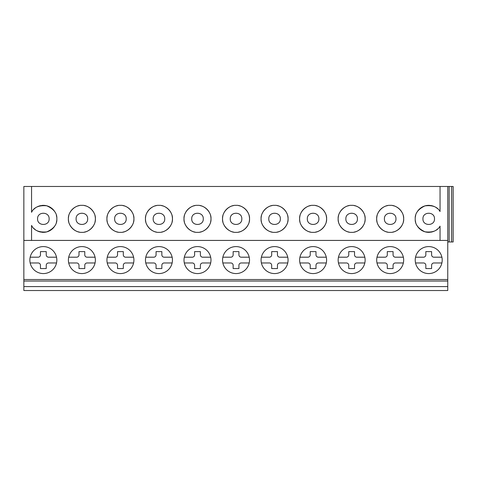 <?xml version="1.0" encoding="UTF-8"?>
<svg xmlns="http://www.w3.org/2000/svg" width="477" height="477" viewBox="0 0 477 477"><rect width="100%" height="100%" fill="white"/><g stroke="black" fill="none" stroke-linecap="round" stroke-linejoin="round"><path stroke-width="0.72" d="M23.85 207.668L23.85 186.477L453.15 186.477L453.15 241.97L447.754 241.97M23.85 241.97L23.85 186.477L23.85 241.97M447.754 186.477L447.754 290.523L23.85 290.523L23.85 186.477M37.57 218.848C37.254 226.301 49.447 226.301 49.131 218.848C49.447 211.394 37.254 211.394 37.57 218.848M68.837 215.431A13.487 13.487 0 0 0 68.396 218.848C67.8 225.52 75.211 232.931 81.889 232.335C88.567 232.931 95.972 225.52 95.376 218.848C95.972 212.17 88.567 204.758 81.889 205.36C75.211 204.758 67.8 212.17 68.396 218.848A13.487 13.487 0 0 0 68.837 222.258M76.105 218.848C75.789 226.301 87.983 226.301 87.667 218.848C87.983 211.394 75.789 211.394 76.105 218.848M107.373 215.431A13.487 13.487 0 0 0 106.937 218.848C106.341 225.52 113.747 232.931 120.425 232.335C127.103 232.931 134.508 225.52 133.912 218.848C134.508 212.17 127.103 204.758 120.425 205.36C113.747 204.758 106.341 212.17 106.937 218.848A13.487 13.487 0 0 0 107.373 222.258M114.641 218.848C114.325 226.301 126.524 226.301 126.202 218.848C126.524 211.394 114.325 211.394 114.641 218.848M145.908 215.431A13.487 13.487 0 0 0 145.473 218.848C144.877 225.52 152.282 232.931 158.96 232.335C165.638 232.931 173.044 225.52 172.447 218.848C173.044 212.17 165.638 204.758 158.96 205.36C152.282 204.758 144.877 212.17 145.473 218.848A13.487 13.487 0 0 0 145.908 222.258M153.177 218.848C152.861 226.301 165.06 226.301 164.738 218.848C165.06 211.394 152.861 211.394 153.177 218.848M184.45 215.431A13.487 13.487 0 0 0 184.009 218.848C183.412 225.52 190.818 232.931 197.496 232.335C204.174 232.931 211.579 225.52 210.983 218.848C211.579 212.17 204.174 204.758 197.496 205.36C190.818 204.758 183.412 212.17 184.009 218.848A13.487 13.487 0 0 0 184.45 222.258M191.718 218.848C191.396 226.301 203.596 226.301 203.28 218.848C203.596 211.394 191.396 211.394 191.718 218.848M222.986 215.431A13.487 13.487 0 0 0 222.544 218.848C221.948 225.52 229.354 232.931 236.032 232.335C242.71 232.931 250.121 225.52 249.519 218.848C250.121 212.17 242.71 204.758 236.032 205.36C229.354 204.758 221.948 212.17 222.544 218.848A13.487 13.487 0 0 0 222.986 222.258M230.254 218.848C229.938 226.301 242.131 226.301 241.815 218.848C242.131 211.394 229.938 211.394 230.254 218.848M261.521 215.431A13.487 13.487 0 0 0 261.08 218.848C260.484 225.52 267.895 232.931 274.573 232.335C281.251 232.931 288.657 225.52 288.06 218.848C288.657 212.17 281.251 204.758 274.573 205.36C267.895 204.758 260.484 212.17 261.08 218.848A13.487 13.487 0 0 0 261.521 222.258M268.789 218.848C268.473 226.301 280.667 226.301 280.351 218.848C280.667 211.394 268.473 211.394 268.789 218.848M300.057 215.431A13.487 13.487 0 0 0 299.622 218.848C299.025 225.52 306.431 232.931 313.109 232.335C319.787 232.931 327.192 225.52 326.596 218.848C327.192 212.17 319.787 204.758 313.109 205.36C306.431 204.758 299.025 212.17 299.622 218.848A13.487 13.487 0 0 0 300.057 222.258M307.325 218.848C307.009 226.301 319.208 226.301 318.886 218.848C319.208 211.394 307.009 211.394 307.325 218.848M338.592 215.431A13.487 13.487 0 0 0 338.157 218.848C337.561 225.52 344.966 232.931 351.644 232.335C358.322 232.931 365.728 225.52 365.132 218.848C365.728 212.17 358.322 204.758 351.644 205.36C344.966 204.758 337.561 212.17 338.157 218.848A13.487 13.487 0 0 0 338.592 222.258M345.861 218.848C345.545 226.301 357.744 226.301 357.422 218.848C357.744 211.394 345.545 211.394 345.861 218.848M377.134 215.431A13.487 13.487 0 0 0 376.693 218.848C376.097 225.52 383.502 232.931 390.18 232.335C396.858 232.931 404.263 225.52 403.667 218.848C404.263 212.17 396.858 204.758 390.18 205.36C383.502 204.758 376.097 212.17 376.693 218.848A13.487 13.487 0 0 0 377.134 222.258M384.402 218.848C384.08 226.301 396.28 226.301 395.964 218.848C396.28 211.394 384.08 211.394 384.402 218.848M23.85 240.426L31.56 240.426L31.56 225.394C33.909 230.397 38.965 232.567 46.734 231.905C53.841 228.716 57.21 224.363 56.835 218.848C57.21 213.332 53.841 208.98 46.734 205.79C38.965 205.128 33.909 207.298 31.56 212.301L31.56 186.477M440.05 186.477L440.05 211.526C437.403 206.815 432.353 204.943 424.906 205.909C418.12 209.141 414.895 213.452 415.228 218.848C414.895 224.244 418.12 228.555 424.906 231.786C432.353 232.752 437.403 230.88 440.05 226.164L440.05 240.426L447.754 240.426M422.938 218.848C422.622 226.301 434.815 226.301 434.499 218.848C434.815 211.394 422.622 211.394 422.938 218.848M69.344 223.808A13.487 13.487 0 0 0 72.349 228.382M72.546 228.572A13.487 13.487 0 0 0 76.922 231.387M77.709 231.673A13.487 13.487 0 0 0 79.432 232.108M84.34 232.108A13.487 13.487 0 0 0 86.063 231.673M86.85 231.387A13.487 13.487 0 0 0 91.232 228.572M91.423 228.382A13.487 13.487 0 0 0 94.428 223.808M94.935 222.258A13.487 13.487 0 0 0 94.935 215.431M94.428 213.881A13.487 13.487 0 0 0 91.423 209.308M91.232 209.117A13.487 13.487 0 0 0 86.85 206.302M86.063 206.022A13.487 13.487 0 0 0 84.34 205.581M79.432 205.581A13.487 13.487 0 0 0 77.709 206.022M76.922 206.302A13.487 13.487 0 0 0 72.546 209.117M72.349 209.308A13.487 13.487 0 0 0 69.344 213.881M437.767 228.847A13.487 13.487 0 0 1 435.883 230.272M434.326 231.112A13.487 13.487 0 0 1 430.522 232.216M429.831 232.287A13.487 13.487 0 0 1 420.487 229.532M420.088 229.216A13.487 13.487 0 0 1 417.351 226.11M415.688 222.336A13.487 13.487 0 0 1 415.336 220.535M415.336 217.16A13.487 13.487 0 0 1 415.688 215.354M417.351 211.585A13.487 13.487 0 0 1 420.088 208.479M420.487 208.163A13.487 13.487 0 0 1 429.831 205.402M430.522 205.48A13.487 13.487 0 0 1 434.326 206.577M435.883 207.417A13.487 13.487 0 0 1 437.767 208.843M33.688 209.433A13.487 13.487 0 0 1 35.328 208.008M37.063 206.917A13.487 13.487 0 0 1 40.843 205.593M41.618 205.468A13.487 13.487 0 0 1 51.355 207.996M51.832 208.36A13.487 13.487 0 0 1 54.64 211.466M56.364 215.306A13.487 13.487 0 0 1 56.727 217.142M56.727 220.553A13.487 13.487 0 0 1 56.364 222.383M54.64 226.223A13.487 13.487 0 0 1 51.832 229.336M51.355 229.699A13.487 13.487 0 0 1 41.618 232.221M40.843 232.096A13.487 13.487 0 0 1 37.063 230.779M35.328 229.687A13.487 13.487 0 0 1 33.688 228.256M107.88 223.808A13.487 13.487 0 0 0 110.885 228.382M111.081 228.572A13.487 13.487 0 0 0 115.458 231.387M116.245 231.673A13.487 13.487 0 0 0 117.968 232.108M122.875 232.108A13.487 13.487 0 0 0 124.604 231.673M125.385 231.387A13.487 13.487 0 0 0 129.768 228.572M129.959 228.382A13.487 13.487 0 0 0 132.964 223.808M133.471 222.258A13.487 13.487 0 0 0 133.471 215.431M132.964 213.881A13.487 13.487 0 0 0 129.959 209.308M129.768 209.117A13.487 13.487 0 0 0 125.385 206.302M124.604 206.022A13.487 13.487 0 0 0 122.875 205.581M117.968 205.581A13.487 13.487 0 0 0 116.245 206.022M115.458 206.302A13.487 13.487 0 0 0 111.081 209.117M110.885 209.308A13.487 13.487 0 0 0 107.88 213.881M146.421 223.808A13.487 13.487 0 0 0 149.42 228.382M149.617 228.572A13.487 13.487 0 0 0 153.993 231.387M154.781 231.673A13.487 13.487 0 0 0 156.504 232.108M161.417 232.108A13.487 13.487 0 0 0 163.14 231.673M163.927 231.387A13.487 13.487 0 0 0 168.303 228.572M168.5 228.382A13.487 13.487 0 0 0 171.499 223.808M172.006 222.258A13.487 13.487 0 0 0 172.006 215.431M171.499 213.881A13.487 13.487 0 0 0 168.5 209.308M168.303 209.117A13.487 13.487 0 0 0 163.927 206.302M163.14 206.022A13.487 13.487 0 0 0 161.417 205.581M156.504 205.581A13.487 13.487 0 0 0 154.781 206.022M153.993 206.302A13.487 13.487 0 0 0 149.617 209.117M149.42 209.308A13.487 13.487 0 0 0 146.421 213.881M184.957 223.808A13.487 13.487 0 0 0 187.962 228.382M188.153 228.572A13.487 13.487 0 0 0 192.529 231.387M193.316 231.673A13.487 13.487 0 0 0 195.045 232.108M199.952 232.108A13.487 13.487 0 0 0 201.676 231.673M202.463 231.387A13.487 13.487 0 0 0 206.839 228.572M207.036 228.382A13.487 13.487 0 0 0 210.035 223.808M210.548 222.258A13.487 13.487 0 0 0 210.548 215.431M210.035 213.881A13.487 13.487 0 0 0 207.036 209.308M206.839 209.117A13.487 13.487 0 0 0 202.463 206.302M201.676 206.022A13.487 13.487 0 0 0 199.952 205.581M195.045 205.581A13.487 13.487 0 0 0 193.316 206.022M192.529 206.302A13.487 13.487 0 0 0 188.153 209.117M187.962 209.308A13.487 13.487 0 0 0 184.957 213.881M223.492 223.808A13.487 13.487 0 0 0 226.497 228.382M226.688 228.572A13.487 13.487 0 0 0 231.071 231.387M231.852 231.673A13.487 13.487 0 0 0 233.581 232.108M238.488 232.108A13.487 13.487 0 0 0 240.211 231.673M240.998 231.387A13.487 13.487 0 0 0 245.375 228.572M245.572 228.382A13.487 13.487 0 0 0 248.577 223.808M249.083 222.258A13.487 13.487 0 0 0 249.083 215.431M248.577 213.881A13.487 13.487 0 0 0 245.572 209.308M245.375 209.117A13.487 13.487 0 0 0 240.998 206.302M240.211 206.022A13.487 13.487 0 0 0 238.488 205.581M233.581 205.581A13.487 13.487 0 0 0 231.852 206.022M231.071 206.302A13.487 13.487 0 0 0 226.688 209.117M226.497 209.308A13.487 13.487 0 0 0 223.492 213.881M262.028 223.808A13.487 13.487 0 0 0 265.033 228.382M265.224 228.572A13.487 13.487 0 0 0 269.606 231.387M270.393 231.673A13.487 13.487 0 0 0 272.117 232.108M277.024 232.108A13.487 13.487 0 0 0 278.747 231.673M279.534 231.387A13.487 13.487 0 0 0 283.916 228.572M284.107 228.382A13.487 13.487 0 0 0 287.112 223.808M287.619 222.258A13.487 13.487 0 0 0 287.619 215.431M287.112 213.881A13.487 13.487 0 0 0 284.107 209.308M283.916 209.117A13.487 13.487 0 0 0 279.534 206.302M278.747 206.022A13.487 13.487 0 0 0 277.024 205.581M272.117 205.581A13.487 13.487 0 0 0 270.393 206.022M269.606 206.302A13.487 13.487 0 0 0 265.224 209.117M265.033 209.308A13.487 13.487 0 0 0 262.028 213.881M300.564 223.808A13.487 13.487 0 0 0 303.569 228.382M303.766 228.572A13.487 13.487 0 0 0 308.142 231.387M308.929 231.673A13.487 13.487 0 0 0 310.652 232.108M315.559 232.108A13.487 13.487 0 0 0 317.288 231.673M318.07 231.387A13.487 13.487 0 0 0 322.452 228.572M322.643 228.382A13.487 13.487 0 0 0 325.648 223.808M326.155 222.258A13.487 13.487 0 0 0 326.155 215.431M325.648 213.881A13.487 13.487 0 0 0 322.643 209.308M322.452 209.117A13.487 13.487 0 0 0 318.07 206.302M317.288 206.022A13.487 13.487 0 0 0 315.559 205.581M310.652 205.581A13.487 13.487 0 0 0 308.929 206.022M308.142 206.302A13.487 13.487 0 0 0 303.766 209.117M303.569 209.308A13.487 13.487 0 0 0 300.564 213.881M339.105 223.808A13.487 13.487 0 0 0 342.104 228.382M342.301 228.572A13.487 13.487 0 0 0 346.678 231.387M347.465 231.673A13.487 13.487 0 0 0 349.188 232.108M354.101 232.108A13.487 13.487 0 0 0 355.824 231.673M356.611 231.387A13.487 13.487 0 0 0 360.988 228.572M361.184 228.382A13.487 13.487 0 0 0 364.184 223.808M364.69 222.258A13.487 13.487 0 0 0 364.69 215.431M364.184 213.881A13.487 13.487 0 0 0 361.184 209.308M360.988 209.117A13.487 13.487 0 0 0 356.611 206.302M355.824 206.022A13.487 13.487 0 0 0 354.101 205.581M349.188 205.581A13.487 13.487 0 0 0 347.465 206.022M346.678 206.302A13.487 13.487 0 0 0 342.301 209.117M342.104 209.308A13.487 13.487 0 0 0 339.105 213.881M377.641 223.808A13.487 13.487 0 0 0 380.646 228.382M380.837 228.572A13.487 13.487 0 0 0 385.213 231.387M386 231.673A13.487 13.487 0 0 0 387.729 232.108M392.637 232.108A13.487 13.487 0 0 0 394.36 231.673M395.147 231.387A13.487 13.487 0 0 0 399.523 228.572M399.72 228.382A13.487 13.487 0 0 0 402.719 223.808M403.232 222.258A13.487 13.487 0 0 0 403.232 215.431M402.719 213.881A13.487 13.487 0 0 0 399.72 209.308M399.523 209.117A13.487 13.487 0 0 0 395.147 206.302M394.36 206.022A13.487 13.487 0 0 0 392.637 205.581M387.729 205.581A13.487 13.487 0 0 0 386 206.022M385.213 206.302A13.487 13.487 0 0 0 380.837 209.117M380.646 209.308A13.487 13.487 0 0 0 377.641 213.881M31.56 240.426L440.05 240.426M95.376 260.078A13.487 13.487 0 0 0 81.889 246.591A13.487 13.487 0 0 0 68.396 260.078A13.487 13.487 0 0 0 81.889 273.571A13.487 13.487 0 0 0 95.376 260.078M133.912 260.078A13.487 13.487 0 0 0 120.425 246.591A13.487 13.487 0 0 0 106.937 260.078A13.487 13.487 0 0 0 120.425 273.571A13.487 13.487 0 0 0 133.912 260.078M172.447 260.078A13.487 13.487 0 0 0 158.96 246.591A13.487 13.487 0 0 0 145.473 260.078A13.487 13.487 0 0 0 158.96 273.571A13.487 13.487 0 0 0 172.447 260.078M210.983 260.078A13.487 13.487 0 0 0 197.496 246.591A13.487 13.487 0 0 0 184.009 260.078A13.487 13.487 0 0 0 197.496 273.571A13.487 13.487 0 0 0 210.983 260.078M249.519 260.078A13.487 13.487 0 0 0 236.032 246.591A13.487 13.487 0 0 0 222.544 260.078A13.487 13.487 0 0 0 236.032 273.571A13.487 13.487 0 0 0 249.519 260.078M288.06 260.078A13.487 13.487 0 0 0 274.573 246.591A13.487 13.487 0 0 0 261.08 260.078A13.487 13.487 0 0 0 274.573 273.571A13.487 13.487 0 0 0 288.06 260.078M326.596 260.078A13.487 13.487 0 0 0 313.109 246.591A13.487 13.487 0 0 0 299.622 260.078A13.487 13.487 0 0 0 313.109 273.571A13.487 13.487 0 0 0 326.596 260.078M365.132 260.078A13.487 13.487 0 0 0 351.644 246.591A13.487 13.487 0 0 0 338.157 260.078A13.487 13.487 0 0 0 351.644 273.571A13.487 13.487 0 0 0 365.132 260.078M403.667 260.078A13.487 13.487 0 0 0 390.18 246.591A13.487 13.487 0 0 0 376.693 260.078A13.487 13.487 0 0 0 390.18 273.571A13.487 13.487 0 0 0 403.667 260.078M442.203 260.078A13.487 13.487 0 0 0 428.716 246.591A13.487 13.487 0 0 0 415.228 260.078A13.487 13.487 0 0 0 428.716 273.571A13.487 13.487 0 0 0 442.203 260.078M56.835 260.078A13.487 13.487 0 0 0 43.347 246.591A13.487 13.487 0 0 0 29.86 260.078A13.487 13.487 0 0 0 43.347 273.571A13.487 13.487 0 0 0 56.835 260.078M30.176 262.97L38.148 262.97A2.313 2.313 0 0 1 40.462 265.284L40.462 268.557L46.239 268.557L46.239 265.284A2.313 2.313 0 0 1 48.553 262.97L56.524 262.97M56.524 257.192L48.553 257.192A2.313 2.313 0 0 1 46.239 254.879L46.239 251.6L40.462 251.6L40.462 254.879A2.313 2.313 0 0 1 38.148 257.192L30.176 257.192M68.712 262.97L76.684 262.97A2.313 2.313 0 0 1 78.997 265.284L78.997 268.557L84.775 268.557L84.775 265.284A2.313 2.313 0 0 1 87.088 262.97L95.06 262.97M95.06 257.192L87.088 257.192A2.313 2.313 0 0 1 84.775 254.879L84.775 251.6L78.997 251.6L78.997 254.879A2.313 2.313 0 0 1 76.684 257.192L68.712 257.192M107.247 262.97L115.219 262.97A2.313 2.313 0 0 1 117.533 265.284L117.533 268.557L123.316 268.557L123.316 265.284A2.313 2.313 0 0 1 125.624 262.97L133.596 262.97M133.596 257.192L125.624 257.192A2.313 2.313 0 0 1 123.316 254.879L123.316 251.6L117.533 251.6L117.533 254.879A2.313 2.313 0 0 1 115.219 257.192L107.247 257.192M145.783 262.97L153.755 262.97A2.313 2.313 0 0 1 156.068 265.284L156.068 268.557L161.852 268.557L161.852 265.284A2.313 2.313 0 0 1 164.16 262.97L172.137 262.97M172.137 257.192L164.16 257.192A2.313 2.313 0 0 1 161.852 254.879L161.852 251.6L156.068 251.6L156.068 254.879A2.313 2.313 0 0 1 153.755 257.192L145.783 257.192M184.325 262.97L192.297 262.97A2.313 2.313 0 0 1 194.604 265.284L194.604 268.557L200.388 268.557L200.388 265.284A2.313 2.313 0 0 1 202.701 262.97L210.673 262.97M210.673 257.192L202.701 257.192A2.313 2.313 0 0 1 200.388 254.879L200.388 251.6L194.604 251.6L194.604 254.879A2.313 2.313 0 0 1 192.297 257.192L184.325 257.192M222.86 262.97L230.832 262.97A2.313 2.313 0 0 1 233.146 265.284L233.146 268.557L238.923 268.557L238.923 265.284A2.313 2.313 0 0 1 241.237 262.97L249.209 262.97M249.209 257.192L241.237 257.192A2.313 2.313 0 0 1 238.923 254.879L238.923 251.6L233.146 251.6L233.146 254.879A2.313 2.313 0 0 1 230.832 257.192L222.86 257.192M261.396 262.97L269.368 262.97A2.313 2.313 0 0 1 271.681 265.284L271.681 268.557L277.459 268.557L277.459 265.284A2.313 2.313 0 0 1 279.772 262.97L287.744 262.97M287.744 257.192L279.772 257.192A2.313 2.313 0 0 1 277.459 254.879L277.459 251.6L271.681 251.6L271.681 254.879A2.313 2.313 0 0 1 269.368 257.192L261.396 257.192M299.932 262.97L307.903 262.97A2.313 2.313 0 0 1 310.217 265.284L310.217 268.557L315.995 268.557L315.995 265.284A2.313 2.313 0 0 1 318.308 262.97L326.28 262.97M326.28 257.192L318.308 257.192A2.313 2.313 0 0 1 315.995 254.879L315.995 251.6L310.217 251.6L310.217 254.879A2.313 2.313 0 0 1 307.903 257.192L299.932 257.192M338.467 262.97L346.439 262.97A2.313 2.313 0 0 1 348.753 265.284L348.753 268.557L354.536 268.557L354.536 265.284A2.313 2.313 0 0 1 356.844 262.97L364.822 262.97M364.822 257.192L356.844 257.192A2.313 2.313 0 0 1 354.536 254.879L354.536 251.6L348.753 251.6L348.753 254.879A2.313 2.313 0 0 1 346.439 257.192L338.467 257.192M377.009 262.97L384.981 262.97A2.313 2.313 0 0 1 387.288 265.284L387.288 268.557L393.072 268.557L393.072 265.284A2.313 2.313 0 0 1 395.385 262.97L403.357 262.97M403.357 257.192L395.385 257.192A2.313 2.313 0 0 1 393.072 254.879L393.072 251.6L387.288 251.6L387.288 254.879A2.313 2.313 0 0 1 384.981 257.192L377.009 257.192M415.545 262.97L423.516 262.97A2.313 2.313 0 0 1 425.83 265.284L425.83 268.557L431.607 268.557L431.607 265.284A2.313 2.313 0 0 1 433.921 262.97L441.893 262.97M441.893 257.192L433.921 257.192A2.313 2.313 0 0 1 431.607 254.879L431.607 251.6L425.83 251.6L425.83 254.879A2.313 2.313 0 0 1 423.516 257.192L415.545 257.192M23.85 286.588L447.754 286.588M23.85 279.522L447.754 279.522M23.85 281.036L447.754 281.036M449.137 186.477L449.137 241.97M451.647 186.477L451.647 241.97"/></g></svg>
